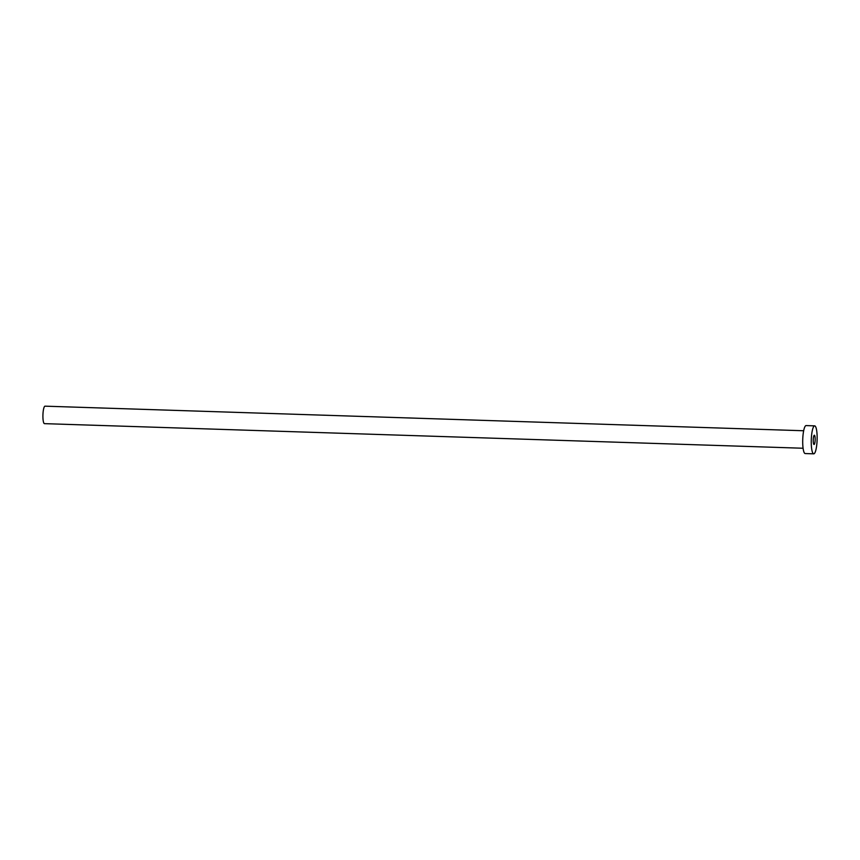 <?xml version="1.0" encoding="UTF-8"?>
<svg xmlns="http://www.w3.org/2000/svg" width="860" height="860" viewBox="0 0 860 860"><rect width="100%" height="100%" fill="white"/><g stroke="black" fill="none" stroke-linecap="round" stroke-linejoin="round"><path stroke-width="1.29" d="M815.13 440.589A4.633 0.968 91.9 0 0 814.345 435.214A4.633 0.968 91.9 0 0 813.27 439.105A4.633 0.968 91.9 0 0 814.044 444.48A4.633 0.968 91.9 0 0 815.13 440.589M803.089 448.243L44.473 423.647A8.74 1.817 -88.1 0 1 43 413.51A8.74 1.817 -88.1 0 1 45.032 406.167L803.659 430.752M813.743 453.833L805.196 453.553A13.996 2.913 -88.1 0 1 802.842 437.342A13.996 2.913 -88.1 0 1 806.1 425.582L814.646 425.861A13.996 2.913 -88.1 0 1 817 442.083A13.996 2.913 -88.1 0 1 813.743 453.833A13.996 2.913 -88.1 0 1 811.388 437.611A13.996 2.913 -88.1 0 1 814.646 425.861"/></g></svg>
